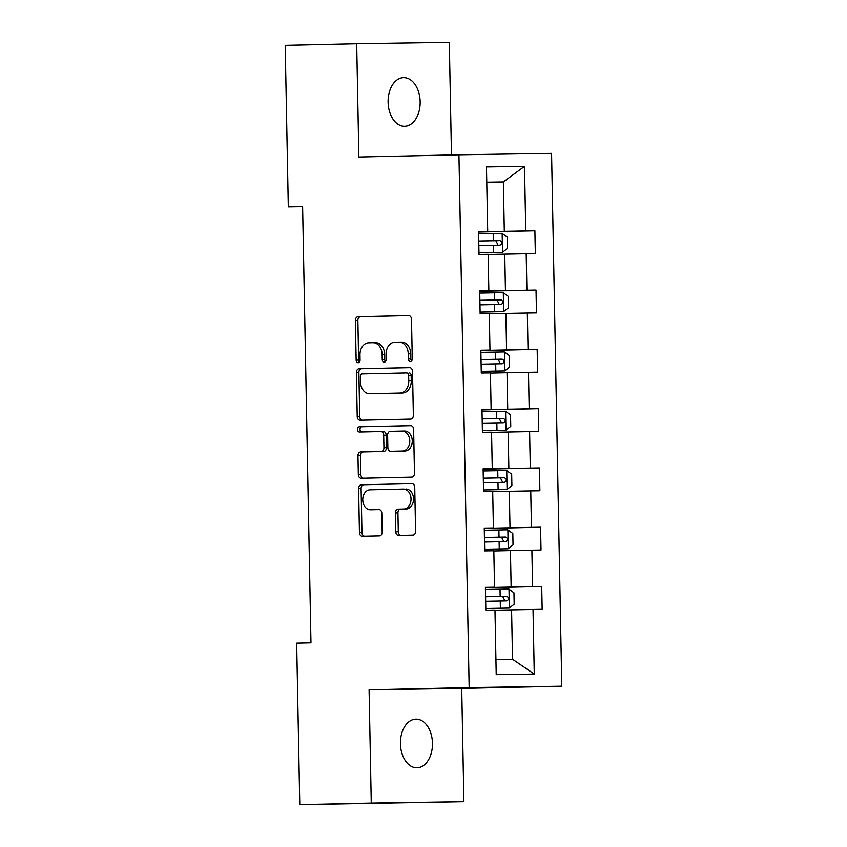 <?xml version="1.0" encoding="UTF-8"?>
<svg xmlns="http://www.w3.org/2000/svg" width="847" height="847" viewBox="0 0 847 847"><rect width="100%" height="100%" fill="white"/><g stroke="black" fill="none" stroke-linecap="round" stroke-linejoin="round"><path stroke-width="1.27" d="M410.361 361.553A2.615 1.969 -90.9 0 0 412.267 358.895L411.504 319.266A3.727 2.806 -90.9 0 0 408.646 315.592L358.112 316.714A3.727 2.806 -90.9 0 0 355.38 320.515L356.142 360.144A2.615 1.969 -90.9 0 0 358.143 362.717A2.615 1.969 -90.9 0 0 358.154 362.717A2.615 1.969 -90.9 0 0 360.07 360.06L359.975 354.925A11.943 8.978 -90.9 0 1 368.72 342.791L372.934 342.696A11.943 8.978 -90.9 0 1 372.976 342.696A11.943 8.978 -90.9 0 1 382.145 354.438L382.241 359.562A2.615 1.969 -90.9 0 0 384.242 362.135A2.615 1.969 -90.9 0 0 384.252 362.135A2.615 1.969 -90.9 0 0 386.168 359.477L386.073 354.353A11.943 8.978 -90.9 0 1 394.818 342.209L399.032 342.124A11.943 8.978 -90.9 0 1 399.075 342.114A11.943 8.978 -90.9 0 1 408.243 353.855L408.339 358.99A2.615 1.969 -90.9 0 0 410.35 361.553A2.615 1.969 -90.9 0 0 410.361 361.553M432.468 743.211A24.33 16.019 88.7 0 0 415.909 719.135A24.33 16.019 88.7 0 0 400.43 743.698A24.33 16.019 88.7 0 0 416.989 767.774A24.33 16.019 88.7 0 0 432.468 743.211M420.154 101.714A24.33 16.019 88.7 0 0 403.596 77.638A24.33 16.019 88.7 0 0 388.106 102.201A24.33 16.019 88.7 0 0 404.675 126.277A24.33 16.019 88.7 0 0 420.154 101.714M395.793 531.768A3.727 2.806 -90.9 0 0 398.662 535.442A3.727 2.806 -90.9 0 0 398.672 535.431L412.849 535.124A3.727 2.806 -90.9 0 0 415.581 531.334L414.734 487.311A3.727 2.806 -90.9 0 0 411.875 483.648L361.341 484.77A3.727 2.806 -90.9 0 0 358.609 488.56L359.446 532.572A3.727 2.806 -90.9 0 0 362.315 536.246L379.445 535.865A3.727 2.806 -90.9 0 0 382.188 532.075L381.817 513.229A3.727 2.806 -90.9 0 0 378.958 509.566A3.727 2.806 -90.9 0 0 378.948 509.566L370.457 509.756A9.984 7.507 -90.9 0 1 370.414 509.756A9.984 7.507 -90.9 0 1 362.749 499.921A9.984 7.507 -90.9 0 1 370.075 489.799L403.331 489.058A9.984 7.507 -90.9 0 1 403.363 489.058A9.984 7.507 -90.9 0 1 411.028 498.894A9.984 7.507 -90.9 0 1 403.712 509.015L398.164 509.142A3.727 2.806 -90.9 0 0 395.433 512.933L395.793 531.768L398.302 531.725A3.727 2.806 -90.9 0 0 400.906 535.389M369.091 689.818L371.272 803.062L299.785 804.65L463.891 801.643L461.721 688.399L561.794 686.176L469.164 687.584L369.091 689.818L461.721 688.399M451.472 154.959L449.312 42.35L356.693 43.769L358.863 157.013L458.936 154.789L469.164 687.584M356.693 43.769L285.206 45.357L288.308 206.869L302.601 206.647M299.785 804.65L296.683 643.138L310.976 642.82L302.601 206.552L288.308 206.869M410.615 419.106A3.727 2.806 -90.9 0 0 413.357 415.316L412.51 371.304A3.727 2.806 -90.9 0 0 409.641 367.63L359.117 368.752A3.727 2.806 -90.9 0 0 356.375 372.553L357.222 416.565A3.727 2.806 -90.9 0 0 360.091 420.228L410.615 419.106M413.622 429.302L414.469 473.325A3.727 2.806 -90.9 0 1 411.737 477.115L361.214 478.237A3.727 2.806 -90.9 0 0 361.214 478.237A3.727 2.806 -90.9 0 1 358.334 474.574L357.974 455.728A3.727 2.806 -90.9 0 1 360.706 451.938L381.192 451.483A3.727 2.806 -90.9 0 0 383.935 447.692L383.691 435.199A3.727 2.806 -90.9 0 0 380.832 431.525A3.727 2.806 -90.9 0 0 380.811 431.525L359.488 432.002A2.615 1.969 -90.9 0 0 359.488 432.002A2.615 1.969 -90.9 0 1 357.466 429.429A2.615 1.969 -90.9 0 1 359.382 426.782L410.742 425.639A3.727 2.806 -90.9 0 0 410.742 425.639A3.727 2.806 -90.9 0 1 413.622 429.302M561.794 686.176L551.566 153.371L458.936 154.789M541.72 586.505L532.583 586.643L531.884 550.158L541.021 550.021L540.587 527.215L531.45 527.363L530.751 490.879L539.888 490.741L539.444 467.936L530.307 468.073L529.608 431.589L538.745 431.451L538.311 408.656L529.174 408.794L528.475 372.309L537.612 372.172L537.167 349.366L528.03 349.504L527.332 313.019L536.469 312.882L536.035 290.087L526.898 290.225L526.199 253.74L535.336 253.602L534.891 230.797L525.754 230.935L524.515 166.33L486.464 166.912L487.703 231.517L478.566 231.655L479.01 254.46L488.147 254.322L488.846 290.807L479.709 290.945L480.143 313.739L489.28 313.602L489.979 350.086L480.842 350.224L481.287 373.029L490.424 372.892L491.122 409.376L481.985 409.514L482.419 432.309L491.556 432.171L492.255 468.656L483.118 468.793L483.563 491.599L492.7 491.461L493.399 527.946L484.262 528.083L484.696 550.878L493.833 550.741L494.532 587.225L485.395 587.363L485.839 610.168L494.976 610.031L496.215 674.636L534.266 674.053L533.028 609.448L542.165 609.311L541.72 586.505L485.405 587.754M493.843 550.942L510.434 550.571L511.133 587.056L485.405 587.627M485.405 587.5L494.532 587.225M511.133 587.056L532.583 586.643M510.434 550.571L531.884 550.158M492.7 491.652L509.301 491.281L510 527.766L484.262 528.337M484.262 528.21L493.399 527.946M510 527.766L531.45 527.363M509.301 491.281L530.751 490.879M491.567 432.372L508.158 432.002L508.856 468.486L483.129 469.058M483.129 468.931L492.255 468.656M508.856 468.486L530.307 468.073M508.158 432.002L529.608 431.589M490.424 373.082L507.025 372.712L507.724 409.196L481.985 409.768M481.985 409.641L491.122 409.376M507.724 409.196L529.174 408.794M507.025 372.712L528.475 372.309M489.28 313.803L505.881 313.432L506.58 349.917L480.852 350.489M480.852 350.362L489.979 350.086M506.58 349.917L528.03 349.504M505.881 313.432L527.332 313.019M488.147 254.513L504.748 254.142L505.447 290.627L479.709 291.199M479.709 291.072L488.846 290.807M505.447 290.627L526.898 290.225M504.748 254.142L526.199 253.74M486.76 182.306L503.362 181.936L504.304 231.347L478.576 231.919M478.566 231.792L487.703 231.517M504.304 231.347L525.754 230.935M486.76 182.19L503.362 181.936L524.515 166.33M371.272 803.062L463.891 801.643M495.918 659.506L512.52 659.252L511.577 609.851L494.976 610.221M512.52 659.252L534.266 674.053M511.577 609.851L533.028 609.448M478.576 232.046L534.891 230.797M479.709 291.336L536.035 290.087M480.852 350.616L537.167 349.366M481.985 409.906L538.311 408.656M483.129 469.185L539.444 467.936M484.272 528.475L540.587 527.215M411.589 360.938A2.615 1.969 -90.9 0 1 410.848 358.948L410.742 353.813A11.943 8.978 -90.9 0 0 401.584 342.082A11.943 8.978 -90.9 0 0 401.531 342.082L399.128 342.114M373.029 342.696L375.433 342.664A11.943 8.978 -90.9 0 1 375.486 342.664A11.943 8.978 -90.9 0 1 384.644 354.395L384.739 359.53A2.615 1.969 -90.9 0 0 385.491 361.521M408.9 315.603L360.621 316.683A3.727 2.806 -90.9 0 0 357.879 320.473L358.641 360.113A2.615 1.969 -90.9 0 0 359.382 362.093M409.906 367.64L361.616 368.72A3.727 2.806 -90.9 0 0 358.884 372.511L359.721 416.523A3.727 2.806 -90.9 0 0 362.336 420.186M408.656 375.496A2.615 1.969 -90.9 0 0 406.655 372.924A2.615 1.969 -90.9 0 0 406.645 372.924L362.304 373.908A2.615 1.969 -90.9 0 0 360.388 376.566L360.494 381.976A11.943 8.978 -90.9 0 0 369.652 393.707A11.943 8.978 -90.9 0 0 369.694 393.707L400.006 393.04A11.943 8.978 -90.9 0 0 408.762 380.896L408.656 375.496L411.166 375.454A2.615 1.969 -90.9 0 0 409.154 372.881A2.615 1.969 -90.9 0 0 409.143 372.881L409.154 372.881M372.108 393.675A11.943 8.978 -90.9 0 0 372.151 393.675A11.943 8.978 -90.9 0 0 372.204 393.675L369.694 393.707M411.166 375.454L411.261 380.864A11.943 8.978 -90.9 0 1 402.516 392.997L372.204 393.675M383.331 431.494L383.32 431.494A3.727 2.806 -90.9 0 0 383.32 431.494A3.727 2.806 -90.9 0 1 386.2 435.157L386.433 447.65A3.727 2.806 -90.9 0 1 383.702 451.451L363.215 451.906A3.727 2.806 -90.9 0 0 360.483 455.697L360.843 474.532A3.727 2.806 -90.9 0 0 363.448 478.184M411.017 425.649L361.891 426.74A2.615 1.969 -90.9 0 0 359.975 429.249A2.615 1.969 -90.9 0 0 361.764 431.949M402.452 451.017A9.984 7.507 -90.9 0 0 409.779 440.895A9.984 7.507 -90.9 0 0 402.113 431.059A9.984 7.507 -90.9 0 0 402.071 431.059L390.361 431.314A3.727 2.806 -90.9 0 0 387.619 435.104L387.862 447.608A3.727 2.806 -90.9 0 0 390.721 451.271A3.727 2.806 -90.9 0 0 390.742 451.271L404.961 450.975A9.984 7.507 -90.9 0 0 412.277 440.853A9.984 7.507 -90.9 0 0 404.612 431.017A9.984 7.507 -90.9 0 0 404.58 431.017L402.156 431.059M393.209 451.239A3.727 2.806 -90.9 0 0 393.23 451.239A3.727 2.806 -90.9 0 0 393.241 451.239L404.961 450.975M405.872 489.015L405.829 489.015A9.984 7.507 -90.9 0 1 405.872 489.015A9.984 7.507 -90.9 0 1 413.527 498.862A9.984 7.507 -90.9 0 1 406.211 508.973L400.673 509.1A3.727 2.806 -90.9 0 0 397.942 512.89L398.302 531.725M370.414 509.756L372.913 509.714A9.984 7.507 -90.9 0 0 372.913 509.714A9.984 7.507 -90.9 0 0 372.955 509.714L370.457 509.756M379.212 509.576L372.955 509.714M412.129 483.658L363.839 484.728A3.727 2.806 -90.9 0 0 361.108 488.518L361.955 532.541A3.727 2.806 -90.9 0 0 364.559 536.193M478.978 252.819L502.398 252.353L507.342 248.478L507.12 237.075L502.038 233.349L478.608 233.793M502.398 252.353L478.978 252.798M478.83 245.577L500.048 245.164C502.398 243.608 502.377 242.094 499.942 240.612L478.746 241.014L495.834 240.696L497.708 244.37M480.111 312.098L503.542 311.632L508.475 307.757L508.253 296.355L503.171 292.639L479.751 293.083M503.542 311.632L480.111 312.077M479.974 304.856L501.18 304.454C503.542 302.898 503.51 301.373 501.085 299.891L479.889 300.304L496.967 299.986L498.851 303.65M481.255 371.388L504.674 370.922L509.619 367.047L509.396 355.645L504.314 351.918L480.884 352.363M504.674 370.922L481.255 371.367M481.117 364.146L502.324 363.734C504.674 362.177 504.653 360.663 502.218 359.17L481.022 359.583L498.11 359.266L499.984 362.94M505.818 430.202L482.388 430.647L505.818 430.202L510.752 426.327L510.529 414.924L505.447 411.208L482.028 411.653M482.25 423.426L503.457 423.024C505.818 421.467 505.786 419.943 503.362 418.46L482.165 418.873L499.243 418.556L501.128 422.219M506.951 489.492L483.531 489.937L506.951 489.492L511.895 485.617L511.673 474.214L506.591 470.487L483.161 470.932M483.393 482.716L504.6 482.303C506.951 480.747 506.93 479.222 504.505 477.74L483.298 478.153M483.298 478.174L500.386 477.835L502.26 481.509M508.094 548.771L484.664 549.216L508.094 548.771L513.028 544.896L512.806 533.494L507.734 529.777L484.304 530.222M484.526 541.995L505.733 541.593C508.094 540.037 508.062 538.512 505.638 537.03L484.442 537.443M484.442 537.453L501.519 537.125L503.404 540.788M509.238 608.061L485.807 608.506L509.238 608.061L514.171 604.186L513.949 592.784L508.867 589.057L485.437 589.501M485.67 601.285L506.877 600.872C509.227 599.316 509.206 597.791 506.781 596.309L485.575 596.722M485.575 596.743L502.663 596.404L504.537 600.078M410.742 353.813L408.243 353.855M384.739 359.53L382.241 359.562M384.644 354.395L382.145 354.438M358.641 360.113L356.142 360.144M357.879 320.473L355.38 320.515M360.621 316.683L358.112 316.714M410.848 358.948L408.339 358.99M359.721 416.523L357.222 416.565M358.884 372.511L356.375 372.553M361.616 368.72L359.117 368.752M402.516 392.997L400.006 393.04M411.261 380.864L408.762 380.896M360.843 474.532L358.334 474.574M360.483 455.697L357.974 455.728M363.215 451.906L360.706 451.938M383.702 451.451L381.192 451.483M386.433 447.65L383.935 447.692M386.2 435.157L383.691 435.199M361.891 426.74L359.382 426.782M397.942 512.89L395.433 512.933M400.673 509.1L398.164 509.142M406.211 508.973L403.712 509.015M361.955 532.541L359.446 532.572M361.108 488.518L358.609 488.56M363.839 484.728L361.341 484.77M502.525 252.258L502.165 233.444M493.335 240.728L493.198 233.507M493.557 252.512L493.42 245.291M495.834 240.696L499.942 240.612M503.669 311.537L503.309 292.723M494.479 300.018L494.33 292.797M494.701 311.791L494.563 304.571M496.967 299.986L501.085 299.891M504.801 370.827L504.441 352.013M495.611 359.297L495.474 352.077M495.834 371.081L495.696 363.861M498.11 359.266L502.218 359.17M505.945 430.107L505.585 411.293M496.755 418.587L496.607 411.367M496.977 430.361L496.84 423.14M499.243 418.556L503.362 418.46M507.078 489.397L506.718 470.583M497.888 477.867L497.75 470.646M498.11 489.651L497.972 482.43M500.386 477.835L504.505 477.74M508.221 548.676L507.861 529.862M499.031 537.146L498.883 529.936M499.254 548.93L499.116 541.709M501.519 537.125L505.638 537.03M509.354 607.966L508.994 589.152M500.164 596.436L500.026 589.216M500.386 608.22L500.249 600.999M502.663 596.404L506.781 596.309M401.584 342.082L399.075 342.114M375.486 342.664L372.976 342.696M372.151 393.675L369.652 393.707M404.612 431.017L402.113 431.059"/></g></svg>
